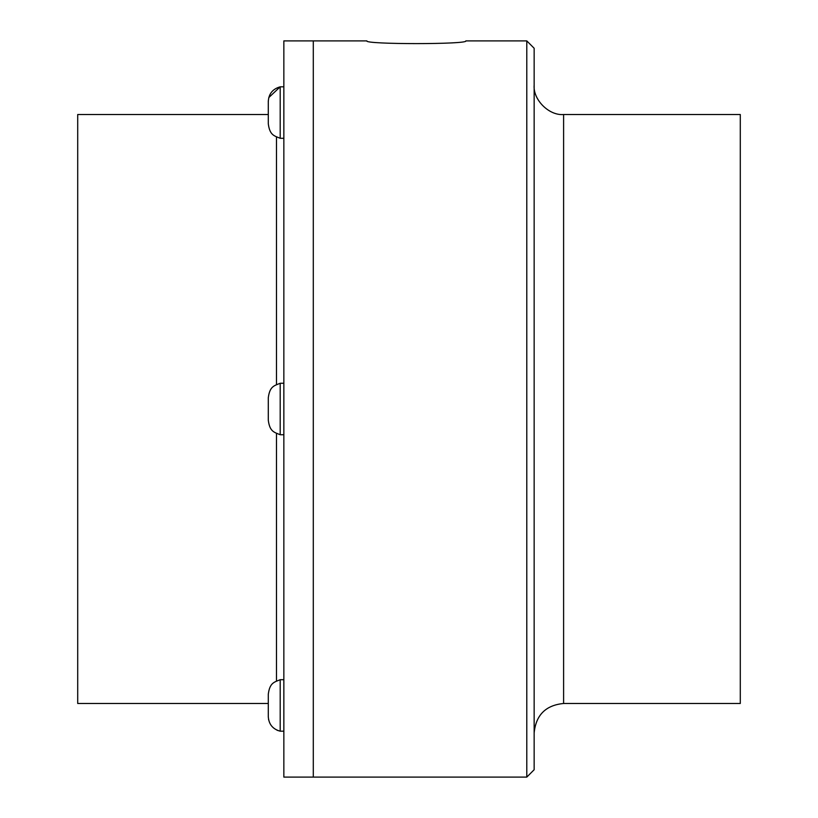 <?xml version="1.0" encoding="UTF-8"?>
<svg xmlns="http://www.w3.org/2000/svg" width="818" height="818" viewBox="0 0 818 818"><rect width="100%" height="100%" fill="white"/><g stroke="black" fill="none" stroke-linecap="round" stroke-linejoin="round"><path stroke-width="1.23" d="M283.846 138.293L280.196 138.293L280.196 86.82L283.846 86.82M280.196 138.293C274.337 135.808 269.776 135.42 268.294 123.794L268.294 101.606C268.672 93.886 272.639 88.957 280.196 86.82L268.774 97.587M280.196 396.127L280.196 383.264C274.337 385.748 269.776 386.137 268.294 397.763L268.294 420.237C269.776 431.863 274.337 432.252 280.196 434.736L280.196 396.127M268.294 398.049L268.294 403.519M277.691 730.443L280.196 731.18L280.196 679.707C274.337 682.192 269.776 682.58 268.294 694.206L268.294 717.028M366.893 40.9C363.908 44.509 468.816 44.509 465.831 40.9C468.816 44.509 363.908 44.509 366.893 40.9L313.294 40.9L313.294 777.1L313.294 40.9L283.846 40.9L283.846 777.1L526.792 777.1L526.792 40.9L465.831 40.9M563.602 114.52L563.602 703.48L740.29 703.48L740.29 114.52L563.602 114.52C549.031 115.839 532.835 99.643 534.154 85.072M526.792 777.1L534.154 769.738L534.154 48.262L526.792 40.9M268.294 114.52L77.71 114.52L77.71 703.48L268.294 703.48M268.519 719.247L268.631 719.83M276.842 730.085L277.568 730.402M276.484 137.025L276.484 384.532M276.484 433.468L276.484 680.975M268.294 100.982L268.294 123.794M283.846 383.264L280.196 383.264M283.846 434.736L280.196 434.736M283.846 731.18L280.196 731.18C272.783 729.165 268.815 724.329 268.294 716.68L268.294 694.206M283.846 679.707L280.196 679.707M563.602 703.48C545.718 705.228 535.902 715.044 534.154 732.928"/></g></svg>
